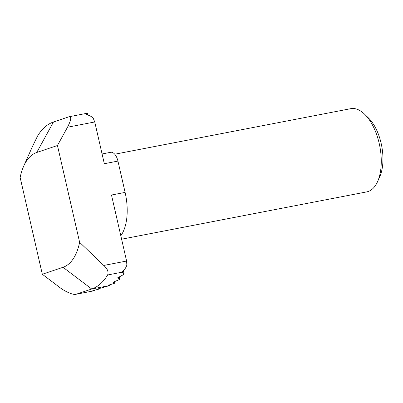 <?xml version="1.0" encoding="UTF-8"?>
<svg xmlns="http://www.w3.org/2000/svg" width="403" height="403" viewBox="0 0 403 403"><rect width="100%" height="100%" fill="white"/><g stroke="black" fill="none" stroke-linecap="round" stroke-linejoin="round"><path stroke-width="0.6" d="M121.6 239.196L366.77 191.873A42.37 21.44 -100.9 0 0 368.186 191.501A42.37 21.44 -100.9 0 0 377.596 181.577A42.37 21.44 -100.9 0 0 364.589 114.2A42.37 21.44 -100.9 0 0 350.716 108.674L114.734 154.218M377.596 181.577L379.752 176.741A37.005 18.724 -100.9 0 0 368.392 117.893L364.589 114.2M102.08 153.961L110.724 152.294A10.725 5.425 79.1 0 1 117.938 161.084L125.106 192.392A42.904 21.712 79.1 0 1 120.809 235.755M94.352 290.724L76.187 294.23C74.137 295.48 64.979 291.661 59.533 287.289L42.32 274.262L63.039 267.29L91.723 289.001L109.893 285.495L108.276 285.264L114.311 283.359L114.996 282.931L113.157 282.206L119.051 279.722L119.696 279.093L117.716 277.763L123.469 274.645L124.064 273.798L122.285 272.141L107.636 274.972A85.809 43.423 79.1 0 1 91.723 289.001L76.187 294.23L94.352 290.724L92.781 290.654L99.672 288.916L97.959 288.911L109.893 285.495L109.848 284.795M87.179 113.268L85.925 114.598C89.038 115.127 91.476 116.356 93.234 118.281L94.75 121.963L104.312 163.714L117.938 161.084M125.106 192.392L111.485 195.022L126.602 261.038L126.854 265.068C126.119 267.602 124.472 269.829 121.918 271.753L122.285 272.141M114.724 281.571L115.041 282.966L114.689 281.586M119.248 276.962L119.746 279.158L119.212 276.982M123.358 270.554L124.119 273.894L123.328 270.584M57.458 145.508L36.744 152.48A58.994 29.852 -100.9 0 0 23.641 166.293L32.431 146.556L37.565 136.033A85.809 43.423 79.1 0 1 53.473 121.998L69.014 116.774C71.709 116.497 71.205 119.978 67.497 127.222L57.458 145.508L79.628 242.314L103.742 265.451L126.602 261.038M42.32 274.262L20.15 177.456A58.994 29.852 -100.9 0 1 23.641 166.293M63.039 267.29A58.994 29.852 -100.9 0 0 79.628 242.314M87.295 113.218L69.014 116.774M107.636 274.972C108.755 271.859 107.46 268.685 103.742 265.451M87.693 114.986L87.285 113.223M104.81 287.168L104.725 286.78M99.632 288.911L99.546 288.523M94.453 290.649L94.367 290.266M94.75 121.963L67.497 127.222M53.473 121.998L36.744 152.48M110.029 285.43L109.883 284.785M87.728 114.996L87.32 113.218M104.851 287.173L104.76 286.775M99.672 288.916L99.581 288.518M94.493 290.659L94.398 290.256"/></g></svg>
